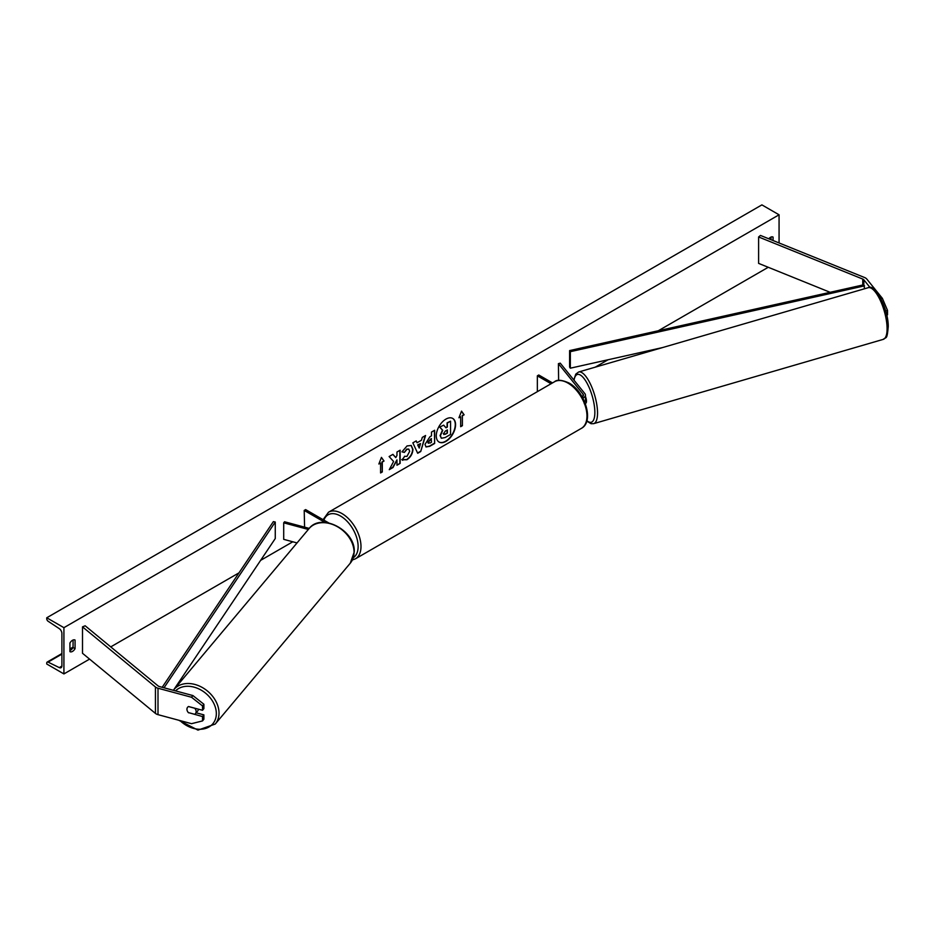 <?xml version="1.0" encoding="UTF-8"?>
<svg xmlns="http://www.w3.org/2000/svg" width="935" height="935" viewBox="0 0 935 935"><rect width="100%" height="100%" fill="white"/><g stroke="black" fill="none" stroke-linecap="round" stroke-linejoin="round"><path stroke-width="1.4" d="M870.076 287.536L863.835 279.81A3.237 1.87 0 0 0 863.192 279.284A3.237 1.87 0 0 0 862.76 279.074L758.612 236.964L758.612 263.389L830.128 292.304M880.934 298.768L882.395 298.37L887.525 310.443L887.525 314.803L886.696 315.025M887.525 310.443L885.644 310.958M882.395 298.37L866.768 279.027A6.475 3.74 0 0 0 865.483 277.964A6.475 3.74 0 0 0 864.618 277.543L760.471 235.433L758.612 236.964M188.543 712.797A5.061 3.74 38.9 0 1 186.93 709.233A5.061 3.74 38.9 0 1 187.584 707.292A5.061 3.74 38.9 0 1 188.543 706.521L202.521 710.284L202.521 705.937L203.888 704.242L192.89 695.558L159.371 686.535A3.237 1.87 180 0 1 158.447 686.161A3.237 1.87 180 0 1 158.085 685.916L85.155 625.784L82.502 626.859L82.502 653.284L155.432 713.405A6.475 3.74 180 0 0 156.157 713.908A6.475 3.74 180 0 0 158.003 714.656L191.523 723.678L202.521 720.92L202.521 716.561L188.648 712.657M203.888 704.242L203.888 708.59L202.521 710.284M202.521 720.92L203.888 719.225L203.888 714.866L196.163 712.797M192.89 695.558L191.523 697.253L158.003 688.23A6.475 3.74 180 0 1 156.157 687.482A6.475 3.74 180 0 1 155.432 686.98L82.502 626.859M203.888 714.866L202.521 716.561M191.523 697.253L202.521 705.937M297.038 542.931L283.702 539.343L283.702 522.829L308.351 529.455M309.228 528.404L284.556 521.765L283.702 522.829M328.723 522.922L305.64 509.598L304.202 510.416L304.588 527.153M304.202 510.416L325.006 522.431M582.797 398.041A6.066 3.506 0 0 0 585.462 395.143A6.066 3.506 0 0 0 584.889 393.658L560.252 363.154L558.417 363.657L558.616 380.405M584.679 401.98A6.066 3.506 0 0 0 585.462 400.262L585.462 395.143M582.143 396.861A4.044 2.337 0 0 0 583.44 395.143A4.044 2.337 0 0 0 583.054 394.161L558.417 363.657M537.344 391.66L537.344 375.823L538.77 374.993L552.491 382.918M537.344 375.823L551.066 383.736M584.258 403.651L585.731 403.219A5.061 1.671 -106.2 0 0 586.455 401.01A5.061 1.671 -106.2 0 0 585.462 396.557M438.959 441.986A13.639 7.877 120 0 0 445.633 441.226A13.639 7.877 120 0 0 454.503 429.34A13.639 7.877 120 0 0 452.598 418.354M445.925 441.39A13.639 7.877 120 0 0 454.831 429.375A13.639 7.877 120 0 0 452.739 418.436A13.639 7.877 120 0 0 445.925 419.114A13.639 7.877 120 0 0 437.007 431.14A13.639 7.877 120 0 0 439.099 442.068A13.639 7.877 120 0 0 445.925 441.39M63.919 627.677L63.919 673.925L46.75 664.014L46.75 662.985A2.022 1.169 60 0 1 47.171 662.062A2.022 1.169 60 0 1 48.071 662.109L59.267 667.602A4.044 2.337 -120 0 0 61.079 667.683A4.044 2.337 -120 0 0 61.909 665.837L61.909 633.462A4.044 2.337 -120 0 0 59.267 628.636L48.071 621.214A2.022 1.169 60 0 1 46.75 618.806L46.75 617.778L63.919 627.677L779.065 214.793L779.065 242.96M63.919 673.925L89.573 659.105M110.751 646.88L238.986 572.851M260.631 560.357L292.784 541.786M595.244 367.163L608.089 359.741M658.333 330.733L768.243 267.281M404.446 456.292L406.947 456.397L409.682 451.325L408.794 449.139L406.947 449.338L404.364 452.423L401.98 451.839L407.041 445.937L411.248 445.481L412.943 449.396C412.662 453.779 410.652 457.227 406.912 459.751L402.062 459.798L404.68 456.467M402.716 460.312L402.062 459.798M424.993 444.406L429.913 436.774L431.479 435.862L431.479 432.087L434.646 430.264L434.646 443.47L429.749 446.299L426.044 446.965L424.993 444.406M393.6 461.493L389.264 469.674L393.027 467.512L396.966 459.868L396.966 465.233L400.133 463.398L400.133 450.191L396.966 452.026L396.966 455.438L395.797 457.601L392.922 454.352L389.112 456.549L393.6 461.493M773.058 240.529L773.058 237.093A5.061 2.922 120 0 0 773.011 237.058A5.061 2.922 120 0 0 770.487 237.315A5.061 2.922 120 0 0 768.78 238.799M75.069 640.066L75.069 648.656A5.061 2.922 -60 0 1 69.961 651.66A5.061 2.922 -60 0 1 69.926 651.625L69.926 643.046A5.061 2.922 -60 0 1 72.498 640.288A5.061 2.922 -60 0 1 75.022 640.043A5.061 2.922 -60 0 1 75.069 640.066L74.975 640.019M462.393 415.783L464.111 414.801L461.539 411.131L458.956 417.77L460.675 416.776L460.675 426.687L462.393 425.694L462.393 415.783L462.393 425.694M378.862 464.017L381.445 457.379L384.016 461.037L382.298 462.03L382.298 471.941L380.58 472.935L380.58 463.024L378.862 464.017M417.057 442.769L421.486 440.21L422.293 437.393L425.565 435.5L420.727 451.523L417.688 453.276L412.849 442.851L416.227 440.899L417.057 442.769L416.052 440.993M771.048 239.722L771.048 237.034M73.07 640.019L73.07 647.499A5.061 2.922 -60 0 1 69.926 650.526M46.75 617.778L761.896 204.882L779.065 214.793M73.07 647.499L75.069 648.656M441.343 438.246L440.093 435.581L442.454 430.147L439.719 427.12L443.681 425.156L445.983 427.833L447.374 427.038L447.374 423.029L450.553 421.194L450.553 434.424L445.13 437.557L441.367 438.258L440.385 435.745L442.746 430.322L440.011 427.283M443.681 425.156L439.719 427.12M445.796 427.622L447.094 426.874L447.094 422.854L450.553 421.194M462.112 425.53L460.675 426.36M459.132 417.349L460.675 416.776M462.112 415.619L464.111 414.801M463.83 414.637L461.481 411.295M381.375 457.531L384.016 461.037M383.724 460.873L382.298 462.03M382.018 461.867L382.298 471.941M380.58 472.607L382.018 471.778M379.026 463.585L380.58 463.024M392.829 454.41L395.797 457.601M396.966 464.905L400.133 463.398M399.853 463.234L399.853 450.354M389.509 469.206L392.735 467.336L396.966 459.868M434.366 430.427L434.646 443.47M434.366 443.307L429.457 446.135L425.904 446.872M431.479 438.737L428.16 442.372L429.995 443.085L431.479 442.232L431.199 438.573L427.879 442.208L428.417 443.272M427.879 442.243L428.253 443.202M411.108 445.399L412.662 449.232C412.382 453.604 410.371 457.063 406.632 459.588L401.769 459.634M408.642 449.069L406.655 449.162L404.364 452.423M404.072 452.259L402.015 451.757M425.156 435.745L420.727 451.523M420.434 451.36L417.571 453.019M420.516 443.599L417.676 444.908L419.231 448.075L420.516 443.599L417.968 445.072L419.231 448.075M443.576 433.711L445.294 434.284L447.374 433.092L447.374 429.913L445.282 431.117L443.576 433.676L443.926 434.565M443.295 433.548L445.013 434.12L447.374 433.092M447.094 432.917L447.094 430.077M188.344 712.575L194.702 714.293A5.061 3.81 -140 0 0 195.427 713.662L197.659 711.021A5.061 3.81 -140 0 0 198.36 709.174M195.427 713.662A5.061 3.81 -140 0 0 196.14 711.652A5.061 3.81 -140 0 0 194.772 708.251L188.473 706.556M187.643 707.211A5.061 3.81 -140 0 0 186.977 709.186M863.835 279.81L863.835 284.766L569.602 350.59L569.602 367.104L570.338 368.191L570.338 351.677L569.602 350.59M662.635 347.551L570.338 368.191M863.835 284.766L864.571 288.763M864.571 285.853L570.338 351.677M162.187 687.295L273.371 521.613L275.264 522.034L275.264 538.548L173.781 689.749M164.022 687.786L275.264 522.034M862.76 279.074L862.76 285.011M158.003 688.23L158.003 714.656M155.432 686.98L155.432 713.405M583.054 394.161L583.054 396.136M581.406 428.347A26.905 15.533 -120 0 0 585.52 406.795A26.905 15.533 -120 0 0 567.954 383.093A26.905 15.533 -120 0 0 554.502 381.76L328.512 512.228A26.905 15.533 60 0 1 341.965 513.56A26.905 15.533 60 0 1 359.543 537.263A26.905 15.533 60 0 1 355.417 558.826L581.406 428.347C594.473 421.568 584.948 391.473 568.959 382.988C561.818 379.844 556.991 379.435 554.502 381.76M353.313 557.692A24.883 14.364 -120 0 0 356.691 537.648A24.883 14.364 -120 0 0 340.539 516.038A24.883 14.364 -120 0 0 323.896 520.14M887.081 327.612A26.905 8.906 -106.2 0 0 880.127 300.042A26.905 8.906 -106.2 0 0 868.194 287.7C874.681 283.13 888.332 308.433 888.25 326.502C886.999 340.433 886.392 336.565 883.236 339.37A26.905 8.906 -106.2 0 0 887.081 327.612M868.194 287.7L578.625 372.001A26.905 8.906 73.8 0 1 590.569 384.343A26.905 8.906 73.8 0 1 597.523 411.903A26.905 8.906 73.8 0 1 593.667 423.66L883.236 339.37M586.888 420.668A24.883 8.228 -106.2 0 0 594.835 411.388A24.883 8.228 -106.2 0 0 585.252 380.229A24.883 8.228 -106.2 0 0 574.067 380.253M59.267 667.602L61.909 666.071M48.071 662.109L61.909 654.114M69.926 649.486L72.918 647.768M175.535 690.883A24.883 18.758 40 0 1 200.873 689.96A24.883 18.758 40 0 1 216.336 713.837A24.883 18.758 40 0 1 203.608 728.938A24.883 18.758 40 0 1 179.999 720.581M215.237 724.052A26.905 20.278 -140 0 0 219.012 713.312A26.905 20.278 -140 0 0 201.551 687.085A26.905 20.278 -140 0 0 174.027 689.457L309.053 528.614A26.905 20.278 40 0 1 336.588 526.253A26.905 20.278 40 0 1 354.049 552.48A26.905 20.278 40 0 1 350.263 563.209L215.237 724.052L197.975 730.118L178.643 720.207M352.366 559.995L355.417 558.826M323.089 519.673L328.512 512.228M578.625 372.001L575.761 374.152L573.821 379.949M586.771 421.089L591.06 423.707L593.667 423.66M73.07 647.113L69.926 648.925M61.909 653.553L47.171 662.062M309.053 528.614C321.278 512.216 355.732 530.624 354.236 552.012L350.263 563.209M173.361 690.299L174.027 689.457"/></g></svg>
